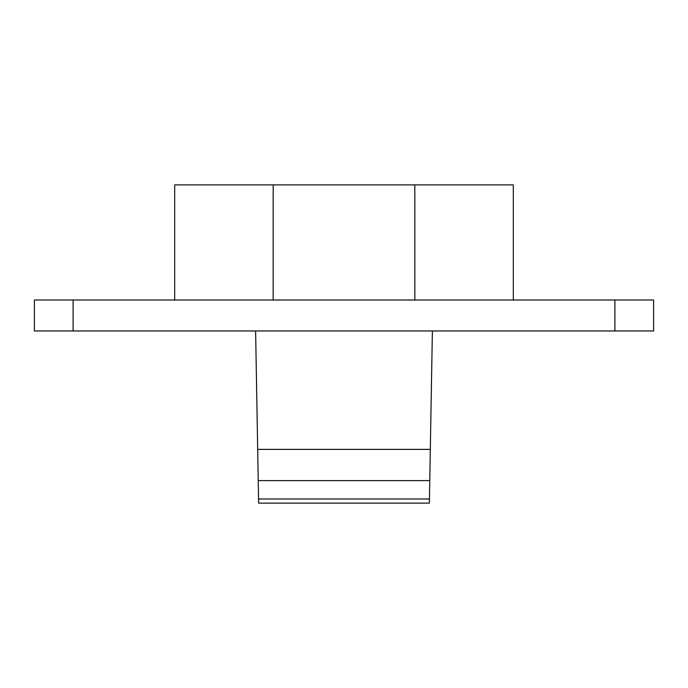 <?xml version="1.0" encoding="UTF-8"?>
<svg xmlns="http://www.w3.org/2000/svg" width="688" height="688" viewBox="0 0 688 688"><rect width="100%" height="100%" fill="white"/><g stroke="black" fill="none" stroke-linecap="round" stroke-linejoin="round"><path stroke-width="1.03" d="M255.618 330.962L258.619 503.048M73.1 330.962L34.4 330.962L34.4 300.002L653.6 300.002L653.6 330.962L73.1 330.962L73.1 300.002M513.317 300.002L513.317 184.874L273.17 184.874L273.17 300.002M273.17 184.874L174.683 184.874L174.683 300.002M414.83 300.002L414.83 184.874M258.55 498.989L429.45 498.989L429.381 503.048M429.45 498.989L432.382 330.962M614.9 300.002L614.9 330.962M257.682 449.376L430.318 449.376M258.232 480.62L429.768 480.62M429.389 503.126L258.611 503.126"/></g></svg>
